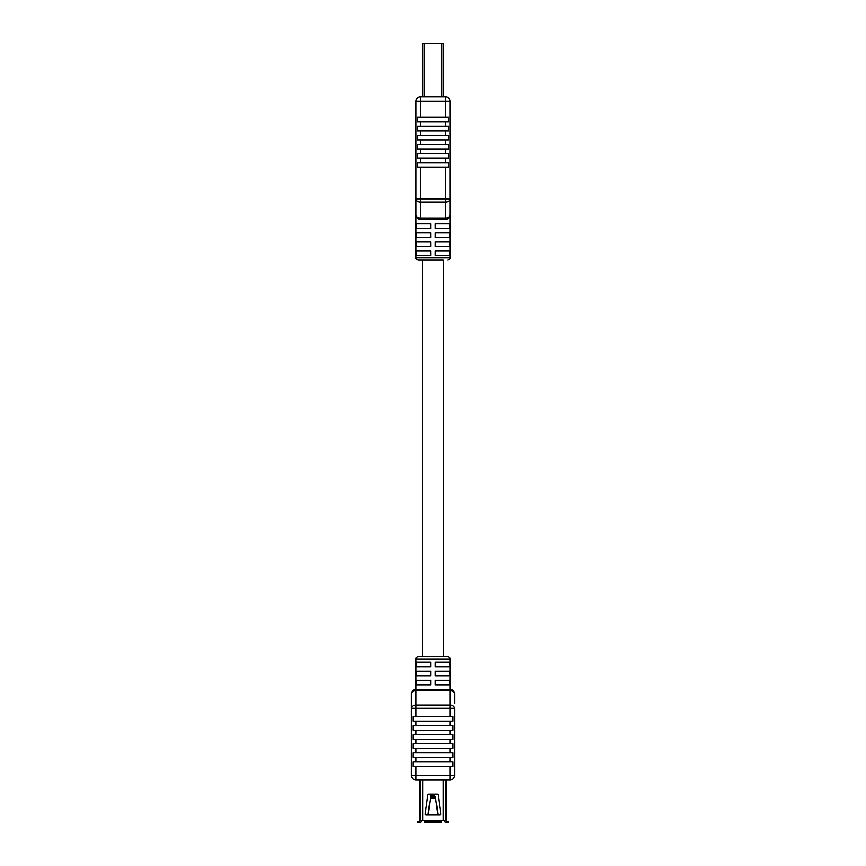 <?xml version="1.0" encoding="UTF-8"?>
<svg xmlns="http://www.w3.org/2000/svg" width="866" height="866" viewBox="0 0 866 866"><rect width="100%" height="100%" fill="white"/><g stroke="black" fill="none" stroke-linecap="round" stroke-linejoin="round"><path stroke-width="1.3" d="M420.519 96.83L420.519 101.365L415.983 101.365A4.536 4.536 0 0 1 420.519 96.83L422.792 96.83L422.792 43.527L443.208 43.527L443.208 96.83L445.481 96.83L445.481 101.365L420.519 101.365L420.519 117.246L448.48 117.246L448.48 121.781L420.519 121.781L420.519 126.317L417.52 126.317L417.52 130.863L420.519 130.863L420.519 135.399L417.52 135.399L417.52 139.935L420.519 139.935L420.519 144.47L417.52 144.47L417.52 149.006L420.519 149.006L420.519 153.542L417.52 153.542L417.52 158.077L420.519 158.077L420.519 162.613L417.52 162.613L417.52 167.149L420.519 167.149L420.519 198.844L415.983 198.844L415.983 101.365A4.536 4.536 0 0 1 420.519 96.83L445.481 96.83A4.536 4.536 0 0 1 450.017 101.365L450.017 214.79C450.071 217.236 448.556 218.741 445.481 219.325L418.495 218.849M429.103 43.3L426.386 43.527M443.37 656.666L443.37 260.157L418.256 260.157L422.63 260.157L422.63 656.666M430.727 251.086L416.135 251.086L416.135 255.622L430.727 255.622L430.727 251.086M430.727 242.004L416.135 242.004L416.135 246.55L430.727 246.55L430.727 242.004M430.727 232.932L416.135 232.932L416.135 237.468L430.727 237.468L430.727 232.932M430.727 223.861L416.135 223.861L416.135 228.397L430.727 228.397L430.727 223.861M416.254 216.327L415.983 214.79C415.929 217.236 417.444 218.741 420.519 219.325A4.536 4.536 0 0 1 415.983 214.79L415.983 198.844L415.983 214.79A4.536 4.536 0 0 0 420.519 219.325A4.536 4.536 0 0 1 415.983 214.79A4.536 4.536 0 0 0 420.519 219.325L425.228 219.325M420.519 117.246L417.52 117.246L417.52 121.781L420.519 121.781M420.519 162.613L448.48 162.613L448.48 167.149L420.519 167.149M420.519 126.317L448.48 126.317L448.48 130.863L420.519 130.863M420.519 135.399L448.48 135.399L448.48 139.935L420.519 139.935M420.519 144.47L448.48 144.47L448.48 149.006L420.519 149.006M420.519 153.542L448.48 153.542L448.48 158.077L420.519 158.077M449.865 223.861L435.273 223.861L435.273 228.397L449.865 228.397L449.865 223.861M433 218.914L445.481 219.325A4.536 4.536 0 0 0 450.017 214.79L450.017 198.844L445.481 198.844L445.481 167.149M449.865 232.932L435.273 232.932L435.273 237.468L449.865 237.468L449.865 232.932M449.865 242.004L435.273 242.004L435.273 246.55L449.865 246.55L449.865 242.004M449.865 251.086L435.273 251.086L435.273 255.622L449.865 255.622L449.865 251.086M450.017 214.79A4.536 4.536 0 0 1 445.481 219.325L445.481 202.049L420.519 202.049L420.519 217.994L445.481 217.994A4.536 3.204 180 0 0 450.017 214.79L450.017 257.884C450.407 258.555 449.66 259.313 447.744 260.157M421.385 820.427L421.385 820.654A2.046 2.046 0 0 1 419.35 822.7L417.574 822.7L417.574 821.336L419.35 821.336A0.682 0.682 0 0 0 420.021 820.654L420.021 780.06M445.979 780.06L445.979 820.427L420.021 820.427M437.2 794.122L428.8 794.122A0.909 0.909 0 0 0 427.901 794.901L425.206 813.953A0.909 0.909 0 0 0 426.104 814.993L439.896 814.993A0.909 0.909 0 0 0 440.794 813.953L438.099 794.901A0.909 0.909 0 0 0 437.2 794.122M430.586 796.731L428.118 814.202L427.219 814.993M427.901 794.901A0.909 0.909 0 0 1 428.8 794.122M445.979 820.427L445.979 820.654A0.682 0.682 0 0 0 446.65 821.336L448.426 821.336L448.426 822.7L446.65 822.7A2.046 2.046 0 0 1 444.615 820.654L444.615 820.427M419.35 821.336A0.682 0.682 0 0 0 420.021 820.654M441.617 820.654L441.617 821.336L424.383 821.336L424.383 822.7L441.617 822.7L441.617 821.336M424.383 820.654L424.383 821.336M438.781 814.993L437.882 814.202L435.446 797.012L434.418 795.508L431.582 795.508L430.554 797.012L428.118 814.202M434.418 795.508L435.446 797.012M430.554 797.012L431.582 795.508M434.548 796.384L431.452 796.384M431.355 795.107A3.399 3.399 0 0 0 431.344 795.54A3.399 3.399 0 0 1 431.355 795.107A3.399 3.399 0 0 0 431.344 795.54A3.399 3.399 0 0 1 431.355 795.107L431.463 794.122M430.532 797.153A4.536 4.536 0 0 1 430.229 794.988L430.315 794.122M434.137 795.508L434.137 794.122M418.256 656.666L447.744 656.666C449.649 657.5 450.407 658.247 450.017 658.929L415.983 658.929C415.593 658.247 416.351 657.5 418.256 656.666M416.135 666.647L430.727 666.647L430.727 662.111L416.135 662.111L416.135 666.647M416.135 675.718L430.727 675.718L430.727 671.182L416.135 671.182L416.135 675.718M416.135 684.79L430.727 684.79L430.727 680.254L416.135 680.254L416.135 684.79M415.983 721.086L412.985 721.086L412.985 716.55L453.015 716.55L453.015 721.086L415.983 721.086L415.983 725.621L453.015 725.621L453.015 730.157L415.983 730.157L415.983 734.693L453.015 734.693L453.015 739.228L415.983 739.228L415.983 743.775L453.015 743.775L453.015 748.311L415.983 748.311L415.983 752.846L453.015 752.846L453.015 757.382L415.983 757.382L415.983 761.918L453.015 761.918L453.015 766.453L415.983 766.453L415.983 775.525L450.017 775.525L450.017 766.453M450.017 716.55L450.017 708.226L454.553 708.226L454.553 775.525A4.536 4.536 0 0 1 450.017 780.06L415.983 780.06A4.536 4.536 0 0 1 411.447 775.525L411.447 693.861A4.536 4.536 0 0 1 415.983 689.325L450.017 689.325A4.536 4.536 0 0 1 454.553 693.861L454.553 703.398M435.273 684.79L449.865 684.79L449.865 680.254L435.273 680.254L435.273 684.79M435.273 675.718L449.865 675.718L449.865 671.182L435.273 671.182L435.273 675.718M435.273 666.647L449.865 666.647L449.865 662.111L435.273 662.111L435.273 666.647M415.983 761.918L412.985 761.918L412.985 766.453L415.983 766.453M415.983 752.846L412.985 752.846L412.985 757.382L415.983 757.382M415.983 743.775L412.985 743.775L412.985 748.311L415.983 748.311M415.983 734.693L412.985 734.693L412.985 739.228L415.983 739.228M415.983 725.621L412.985 725.621L412.985 730.157L415.983 730.157M424.524 43.527L424.524 96.83M441.476 43.527L441.476 96.83M418.256 260.157C416.34 259.313 415.593 258.555 415.983 257.884L450.017 257.884M445.481 162.613L445.481 158.077M445.481 96.83A4.536 4.536 0 0 1 450.017 101.365L445.481 101.365L445.481 117.246M445.481 126.317L445.481 121.781M445.481 135.399L445.481 130.863M445.481 144.47L445.481 139.935M445.481 153.542L445.481 149.006M415.983 198.844A4.536 3.204 0 0 0 420.519 202.049L420.519 198.844L445.481 198.844L445.481 202.049A4.536 3.204 180 0 0 450.017 198.844M420.519 219.325L420.519 217.994A4.536 3.204 180 0 1 415.983 214.79L415.983 257.884M422.749 820.427L422.749 780.06M443.251 820.427L443.251 780.06M435.533 797.608L430.467 797.608M435.63 798.268L430.37 798.268M454.553 708.226A4.536 3.204 0 0 0 450.017 705.011L450.017 690.657L415.983 690.657L415.983 705.011L450.017 705.011L450.017 708.226L415.983 708.226L415.983 716.55M450.017 725.621L450.017 721.086M450.017 734.693L450.017 730.157M450.017 743.775L450.017 739.228M450.017 752.846L450.017 748.311M450.017 761.918L450.017 757.382M415.983 780.06L415.983 775.525L411.447 775.525M454.553 775.525L450.017 775.525L450.017 780.06M411.447 708.226L415.983 708.226L415.983 705.011A4.536 3.204 0 0 0 411.447 708.226M411.447 693.861A4.536 3.204 0 0 1 415.983 690.657L415.983 658.929M450.017 658.929L450.017 690.657A4.536 3.204 -0 0 1 454.553 693.861"/></g></svg>
